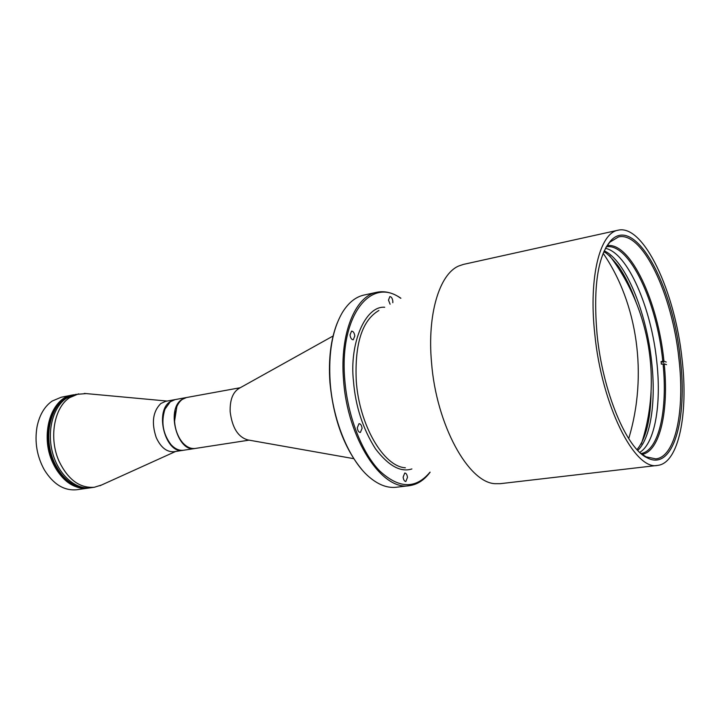 <?xml version="1.0" encoding="UTF-8"?>
<svg xmlns="http://www.w3.org/2000/svg" width="720" height="720" viewBox="0 0 720 720"><rect width="100%" height="100%" fill="white"/><g stroke="black" fill="none" stroke-linecap="round" stroke-linejoin="round"><path stroke-width="1.08" d="M195.057 448.47L194.823 448.515C177.66 452.7 165.879 410.076 181.485 399.744L186.489 397.53M186.255 397.566L175.113 399.6L170.316 401.769L164.988 409.113C160.884 421.956 162.864 433.773 170.946 444.564C174.96 448.929 179.19 450.819 183.636 450.234L194.823 448.515M163.566 413.667C161.73 423.252 163.242 432.27 168.12 440.721C163.242 432.27 161.73 423.252 163.566 413.667M180.171 439.38C174.924 430.533 173.331 421.074 175.401 410.994L174.528 421.308C174.987 428.112 176.868 434.133 180.171 439.38M72.495 395.028L61.254 397.224L52.182 401.049C44.532 406.404 39.483 414.963 37.044 426.717C34.479 441.909 36.891 456.264 44.289 469.782C53.325 484.299 64.17 490.95 76.815 489.726L87.894 488.169C72.666 490.473 55.602 475.686 49.581 453.924C43.443 432.207 49.671 407.934 63.198 398.898L72.243 395.073C51.003 397.962 39.672 435.087 52.704 462.645C61.686 480.78 73.422 489.294 87.894 488.169L88.155 488.133M86.202 393.588L75.339 394.47L66.312 398.295C52.803 407.34 46.584 431.649 52.731 453.402C58.761 475.209 75.807 490.032 91.026 487.728C75.807 490.032 58.761 475.209 52.731 453.402C46.584 431.649 52.803 407.34 66.312 398.295L73.791 394.776C52.569 397.656 41.247 434.808 54.279 462.393C63.261 480.555 74.988 489.069 89.46 487.944C74.232 490.257 57.177 475.443 51.156 453.663C45.009 431.928 51.237 407.637 64.755 398.601L72.756 394.974C51.525 397.863 40.203 434.997 53.226 462.555C62.208 480.708 73.944 489.222 88.416 488.097L87.894 488.169M72.243 395.073L72.756 394.974C51.525 397.863 40.203 434.997 53.226 462.555C62.208 480.708 73.944 489.222 88.416 488.097L94.374 487.251L101.574 485.001M183.402 450.27L174.186 451.692C166.842 452.268 160.857 447.57 156.24 437.58C151.29 422.793 152.838 411.426 160.884 403.479L165.708 401.31L174.888 399.645M78.66 393.822L69.642 397.647C53.946 407.592 48.609 438.66 59.229 461.61C68.211 479.826 79.929 488.376 94.374 487.251M183.168 450.306C165.906 454.5 154.161 412.155 169.857 401.85L174.654 399.681M634.347 298.071C629.919 286.236 624.96 276.147 619.479 267.786M333.099 335.997L239.283 388.269C232.857 392.049 229.815 399.879 230.166 411.759C232.2 427.851 238.131 437.247 247.968 439.947L353.727 458.658M240.273 387.72L186.723 397.485C182.475 398.349 179.181 401.391 176.832 406.611L174.564 421.254C175.239 430.119 178.038 437.382 182.961 443.052C186.885 447.21 190.998 449.01 195.291 448.443L249.093 440.145M411.903 468.945C400.68 472.581 388.548 465.885 375.498 448.857C362.826 428.796 355.482 406.224 353.466 381.123C349.236 343.566 365.229 305.667 384.705 307.242M594.729 333.504C588.6 277.227 599.868 233.028 618.03 230.22C643.608 223.821 675.099 291.735 682.029 358.992C688.545 413.703 678.735 463.347 657.585 465.399C634.761 470.925 601.533 405.288 594.729 333.504M618.03 230.22L463.401 264.411L458.667 266.022C439.452 274.131 427.113 314.361 431.532 362.511C436.257 424.782 468.513 482.958 495.279 483.696L500.283 483.678L657.585 465.399M597.051 334.179C602.649 391.77 626.508 448.47 647.127 457.785C673.047 471.915 687.789 419.445 680.283 358.479C673.092 285.156 634.779 214.128 610.641 240.831C597.636 256.365 593.109 287.487 597.051 334.179M640.557 453.123L645.966 456.795L655.794 458.892C675.693 456.939 685.035 410.238 678.897 358.542C672.363 294.939 642.564 230.922 618.462 236.952L609.858 242.154L605.952 247.392M392.814 302.715L392.841 301.266C392.382 298.26 391.374 296.703 389.826 296.595L388.503 300.132L390.114 304.227M350.019 334.944C350.496 338.067 351.576 339.678 353.259 339.786L354.807 335.952C354.33 332.838 353.25 331.227 351.558 331.119L350.019 334.944M357.291 427.815C357.723 430.794 358.74 432.342 360.36 432.477L362.088 428.319C361.656 425.34 360.63 423.792 359.01 423.666L357.291 427.815M403.128 477.135C403.515 479.889 404.424 481.338 405.846 481.482L407.475 477.36C407.088 474.606 406.179 473.157 404.757 473.013L403.128 477.135M429.993 472.149L429.831 472.365C415.629 489.258 398.88 488.736 379.566 470.808C361.755 452.412 347.571 415.926 344.781 379.755C339.129 316.188 370.656 276.183 400.527 298.152L400.752 298.296M400.878 298.224L399.843 297.531C392.067 292.491 384.399 290.736 376.83 292.275C355.212 296.019 339.66 333.729 343.539 379.809C347.301 438.507 381.96 491.166 409.356 485.667C417.015 484.641 423.684 480.474 429.381 473.166L430.137 472.176M376.83 292.275L363.978 295.056C355.707 296.883 348.57 302.598 342.549 312.21C332.46 329.346 328.329 352.665 330.165 382.176C332.928 421.866 350.145 461.925 370.44 478.044C379.278 485.163 387.9 488.223 396.306 487.242L409.356 485.667M337.284 322.875C330.795 339.192 328.338 359.028 329.922 382.383C333.477 419.085 344.169 448.182 361.98 469.692M666.513 364.626L664.209 363.843L661.347 364.14L661.086 361.548L663.948 361.251L666.243 362.043M663.048 363.87C667.782 409.869 658.962 450.513 641.097 453.573M656.982 363.528C661.383 405.351 654.75 443.43 639.747 452.385C655.02 443.277 661.59 404.001 656.748 361.35C651.276 307.53 627.525 252.684 605.43 248.346C627.849 252.729 651.888 309.069 656.982 363.528M606.321 246.798C629.334 242.676 657.072 302.346 662.787 361.278M664.209 363.843C668.997 410.22 660.141 451.242 642.159 454.392M607.05 245.673C630.252 241.614 658.179 301.824 663.948 361.251M663.705 362.448L661.086 361.548M637.776 450.432C650.862 438.012 656.073 401.418 651.681 362.169C646.515 311.841 625.383 260.226 604.206 250.848M603.153 253.305C637.461 303.048 648.009 375.003 628.704 438.615M378.918 310.464C362.169 320.256 354.618 343.755 356.265 380.943C359.226 425.142 383.634 466.659 405.378 467.793M175.599 451.476L99.936 485.748M167.121 401.058L84.402 393.426M609.624 255.717C649.89 308.349 662.13 381.15 641.304 444.06M645.966 456.795L647.127 457.785M400.527 298.152L399.843 297.531M609.858 242.154L610.641 240.831M429.831 472.365L429.381 473.166M637.002 449.604C645.975 438.714 650.673 419.463 651.087 391.851M603.747 251.883C606.123 252.297 610.992 257.058 618.354 266.166C624.924 275.544 630.792 287.442 635.94 301.851"/></g></svg>
